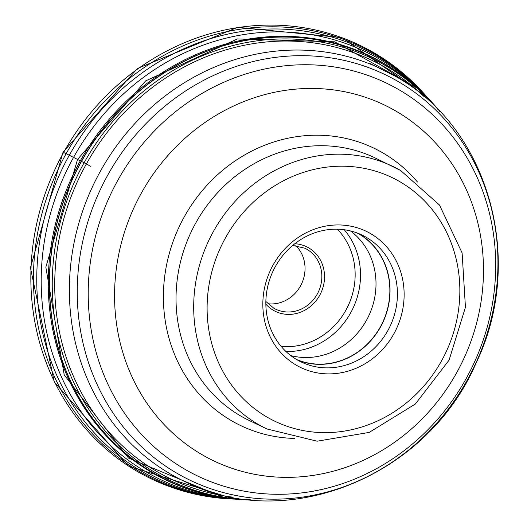 <?xml version="1.0" encoding="UTF-8"?>
<svg xmlns="http://www.w3.org/2000/svg" width="527" height="527" viewBox="0 0 527 527"><rect width="100%" height="100%" fill="white"/><g stroke="black" fill="none" stroke-linecap="round" stroke-linejoin="round"><path stroke-width="0.79" d="M439.861 111.48A234.983 215.978 115.6 0 0 432.7 103.121A234.983 215.978 115.6 0 0 426.679 96.744A234.983 215.978 115.6 0 0 81.408 161.341A234.983 215.978 115.6 0 0 233.883 499.029A234.983 215.978 115.6 0 0 242.624 499.721A234.983 215.978 115.6 0 0 253.625 500.064M267.947 303.75A33.8 31.067 115.6 0 0 301.464 284.073A33.8 31.067 115.6 0 0 295.805 245.615M290.733 355.567A70.196 64.525 115.6 0 0 368.577 316.24A70.196 64.525 115.6 0 0 350.468 230.925M357.062 232.947A70.196 64.525 -64.4 0 1 358.373 233.678A70.196 64.525 -64.4 0 1 382.075 323.611A70.196 64.525 -64.4 0 1 296.438 359.434M365.85 237.058A70.381 64.689 -64.4 0 1 388.926 328.578A70.381 64.689 -64.4 0 1 301.22 362.003A70.381 64.689 -64.4 0 1 297.419 360.007A70.381 64.689 -64.4 0 1 274.336 268.487A70.381 64.689 -64.4 0 1 362.049 235.068A70.381 64.689 -64.4 0 1 365.85 237.058M296.734 365.435A75.578 69.465 -64.4 0 1 273.138 264.943A75.578 69.465 -64.4 0 1 370.224 233.402A75.578 69.465 -64.4 0 1 393.827 333.894A75.578 69.465 -64.4 0 1 296.734 365.435M63.187 152.263L69.287 155.261A380.389 9.934 -150.9 0 0 73.543 157.408A332.208 8.676 -150.9 0 0 77.555 159.417A2531.576 66.092 -150.9 0 0 80.328 160.801A161.519 4.216 29.1 0 1 81.369 161.321L90.842 166.38M63.642 152.415A240.569 221.116 -64.4 0 1 427.265 97.337L341.997 37.648L237.723 27.292L137.409 68.503L63.042 152.151L30.454 267.756L54.248 381.963L128.542 466.151L234.713 499.109A240.569 221.116 -64.4 0 1 63.642 152.415M426.982 97.047A239.719 220.332 115.6 0 0 66.145 153.68A239.719 220.332 115.6 0 0 234.311 499.069M231.966 498.825A238.619 219.324 -64.4 0 1 69.287 155.261A238.619 219.324 -64.4 0 1 425.322 95.374M227.565 498.298A237.203 218.02 115.6 0 1 73.543 157.408A237.203 218.02 -64.4 0 1 422.153 92.278M233.81 499.023A234.989 215.991 -64.4 0 1 233.645 499.003A234.989 215.991 -64.4 0 1 81.369 161.321A234.989 215.991 -64.4 0 1 426.514 96.573L420.375 90.585A235.279 216.254 115.6 0 0 420.329 90.539A235.279 216.254 115.6 0 0 80.328 160.801A235.279 216.254 115.6 0 0 225.069 497.962L128.496 458.075L64.222 374.881L45.842 267.163L77.555 159.417L145.663 80.888L237.413 38.945L334.77 41.817L418.616 88.938M439.841 111.46A234.937 215.938 115.6 0 0 81.533 161.407A234.937 215.938 115.6 0 0 253.599 500.064M251.043 499.833A233.909 214.996 115.6 0 1 84.129 162.724A233.909 214.996 -64.4 0 1 438.062 109.616M231.557 496.987A232.196 213.422 115.6 0 1 86.388 163.93A232.196 213.422 -64.4 0 1 423.636 96.204M225.069 497.962A235.279 216.254 115.6 0 0 225.134 497.969L233.645 499.003M292.722 245.43L304.863 248.224A33.8 31.067 -64.4 0 1 306.688 249.179A33.8 31.067 -64.4 0 1 306.747 249.212A33.8 31.067 -64.4 0 1 317.755 293.164A33.8 31.067 -64.4 0 1 275.647 309.178A33.8 31.067 -64.4 0 1 273.823 308.223A33.8 31.067 -64.4 0 1 273.763 308.19M294.804 243.744A35.882 32.977 -64.4 0 1 308.44 247.716A35.882 32.977 -64.4 0 1 308.506 247.756A35.882 32.977 115.6 0 1 319.619 295.456A35.882 32.977 115.6 0 1 273.553 310.396A35.882 32.977 115.6 0 1 273.487 310.357A35.882 32.977 -64.4 0 1 265.852 304.145M281.174 346.43A68.635 63.088 115.6 0 0 347.886 306.319A68.635 63.088 115.6 0 0 337.359 229.199M285.924 351.463A72.798 66.909 115.6 0 0 352.813 308.684A72.798 66.909 115.6 0 0 344.256 229.739M297.254 359.915A70.328 64.643 115.6 0 0 382.404 323.203A70.328 64.643 115.6 0 0 358.439 233.56A70.328 64.643 115.6 0 0 357.945 233.283M358.307 233.428A70.381 64.689 -64.4 0 1 358.479 233.527A70.381 64.689 -64.4 0 1 382.549 323.058A70.381 64.689 -64.4 0 1 297.59 360.106M399.15 181.295A135.195 124.267 115.6 0 0 225.523 237.782A135.195 124.267 115.6 0 0 267.756 417.509A135.195 124.267 115.6 0 0 267.815 417.542A135.195 124.267 -64.4 0 0 441.442 361.048A135.195 124.267 -64.4 0 0 399.209 181.328A135.195 124.267 -64.4 0 0 399.15 181.295M400.507 170.432A145.597 133.825 115.6 0 0 392.714 166.354A145.597 133.825 115.6 0 0 211.261 235.49A145.597 133.825 115.6 0 0 259.001 424.821A145.597 133.825 115.6 0 0 259.067 424.861A145.597 133.825 115.6 0 0 266.86 428.945L317.149 441.198L369.19 432.417L415.375 404.005L449.07 360.172L465.446 307.274L462.113 252.92L439.459 204.983L400.672 170.524L375.053 157.889A145.597 133.825 -64.4 0 0 193.613 226.999A145.597 133.825 -64.4 0 0 241.294 416.33A145.597 133.825 -64.4 0 0 241.34 416.356A145.597 133.825 -64.4 0 0 249.199 420.48L266.86 428.945M417.496 182.052A153.871 141.427 115.6 0 0 382.095 152.468A153.871 141.427 115.6 0 0 382.042 152.435A153.871 141.427 115.6 0 0 184.397 216.623A153.871 141.427 115.6 0 0 232.374 421.211A153.871 141.427 115.6 0 0 232.427 421.244A153.871 141.427 115.6 0 0 294.626 438.424M203.145 455.308A197.335 181.38 -64.4 0 1 203.086 455.269A197.335 181.38 -64.4 0 1 141.453 192.928A197.335 181.38 -64.4 0 1 394.901 110.499A197.335 181.38 -64.4 0 1 394.96 110.538A197.335 181.38 -64.4 0 1 456.593 372.879A197.335 181.38 -64.4 0 1 203.145 455.308M397.911 89.135A217.954 200.332 115.6 0 0 397.845 89.096A217.954 200.332 115.6 0 0 117.916 180.135A217.954 200.332 115.6 0 0 185.985 469.893A217.954 200.332 115.6 0 0 186.051 469.932A217.954 200.332 115.6 0 0 465.987 378.893A217.954 200.332 115.6 0 0 397.911 89.135M178.258 474.023A225.029 206.834 -64.4 0 1 178.192 473.984A225.029 206.834 -64.4 0 1 107.916 174.819A225.029 206.834 -64.4 0 1 396.936 80.835A225.029 206.834 -64.4 0 1 397.002 80.868A225.029 206.834 -64.4 0 1 467.278 380.033A225.029 206.834 -64.4 0 1 178.258 474.023M381.739 69.142A228.514 210.036 115.6 0 0 96.948 177.658A228.514 210.036 115.6 0 0 171.881 474.814A228.514 210.036 115.6 0 0 171.947 474.853A228.514 210.036 115.6 0 0 184.219 481.283C287.215 534.101 427.792 476.039 476.125 362.958C525.926 260.035 488.924 126.954 394.334 75.75L369.961 63.497M420.329 90.539L419.584 89.84M432.7 103.121L439.867 111.487M253.639 500.07L242.624 499.721M275.647 309.178L273.842 308.236L265.865 301.464M184.219 481.283L172.441 475.637"/></g></svg>
